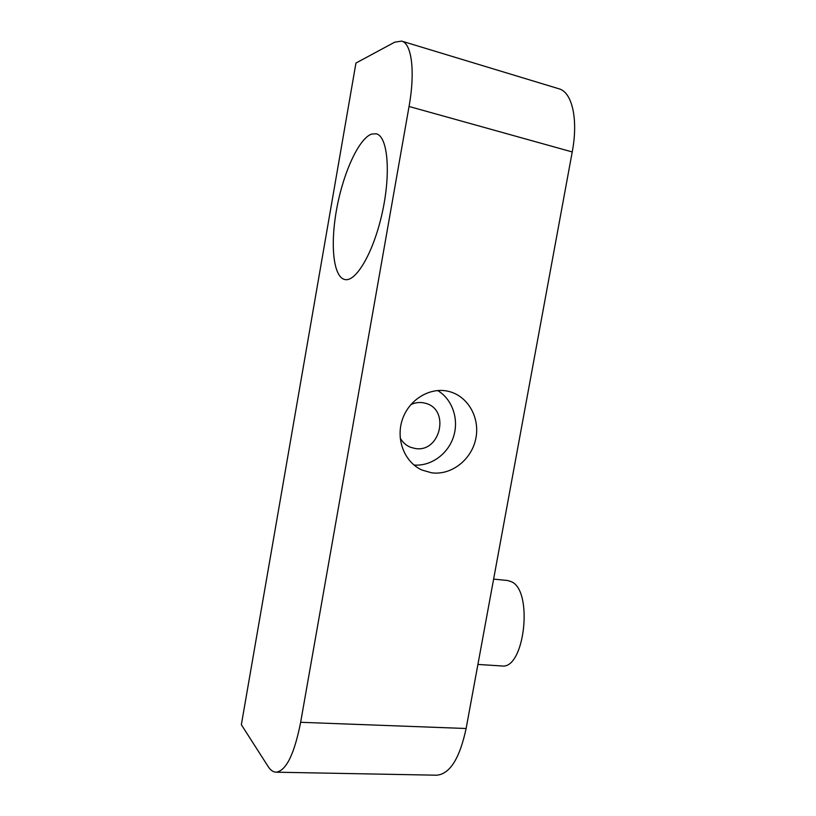 <?xml version="1.0" encoding="UTF-8"?>
<svg xmlns="http://www.w3.org/2000/svg" width="816" height="816" viewBox="0 0 816 816"><rect width="100%" height="100%" fill="white"/><g stroke="black" fill="none" stroke-linecap="round" stroke-linejoin="round"><path stroke-width="1.22" d="M268.107 766.469L241.352 724.71L355.949 63.056L394.74 42.167L401.666 41.106C411.713 43.432 415.344 71.675 409.051 106.478L300.645 722.293C294.321 754.249 286.13 770.885 276.073 772.191C273.146 772.089 270.494 770.182 268.107 766.469M276.073 772.191L436.703 775.2C449.891 774.037 459.694 758.462 466.12 728.504L300.645 722.293M401.666 41.106L558.98 88.801C572.179 92.147 578.432 119.452 572.23 151.949L466.12 728.504M371.606 134.059C358.632 138.679 343.128 173.288 336.682 208.967C330.092 244.667 333.265 277.032 344.791 279.521C355.909 282.428 373.606 252.45 382.286 212.619C391.119 172.808 387.784 136.18 376.237 133.793L371.606 134.059M431.552 472.79C451.289 475.585 471.505 459.826 475.769 438.794C480.287 417.812 467.915 395.852 448.453 391.354C430.032 386.835 409 399.483 402.37 419.536C395.546 439.528 404.654 462.427 422.056 470.067L431.552 472.79M493.609 579.125L507.511 580.482L511.387 581.716C533.562 590.743 524.576 670.089 501.677 665.948L477.911 664.438M400.197 438.059C402.645 442.364 406.062 445.424 410.458 447.239L414.956 448.453C440.456 453.308 450.534 409.132 425.228 403.226C420.362 401.931 415.558 402.39 410.805 404.614M413.998 465.038C431.042 466.436 448.096 454.022 453.563 436.58C459.143 419.169 452.36 399.197 437.621 390.527M572.23 151.949L409.051 106.478"/></g></svg>
